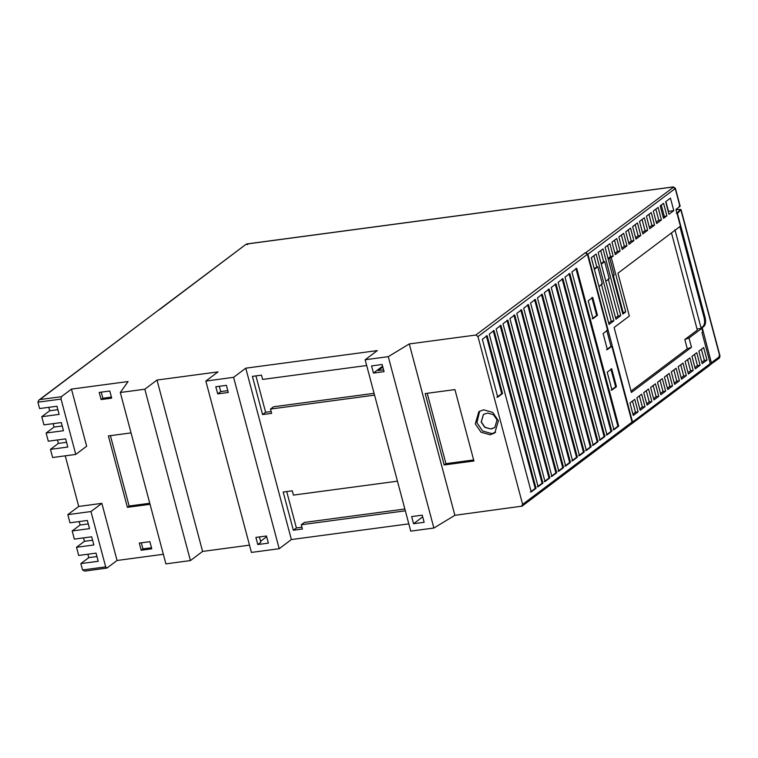 <?xml version="1.0" encoding="UTF-8"?>
<svg xmlns="http://www.w3.org/2000/svg" width="758" height="758" viewBox="0 0 758 758"><rect width="100%" height="100%" fill="white"/><g stroke="black" fill="none" stroke-linecap="round" stroke-linejoin="round"><path stroke-width="1.14" d="M61.36 396.699L61.038 399.087L75.762 454.421L52.624 457.519L50.454 449.361L67.803 447.04L65.633 438.873L48.285 441.194L46.115 433.036L63.464 430.715L61.294 422.557L43.936 424.878L41.766 416.711L59.124 414.399L56.945 406.231L39.596 408.553L37.9 402.176L38.866 400.101L158.725 309.956L39.88 399.57L61.36 396.699L71.46 389.11L128.074 381.539L120.295 392.492L144.825 389.214L157.001 380.052L218.01 371.894L205.835 381.056L233.597 377.342L245.772 368.18L377.323 350.594L365.148 359.756L388.276 356.658L409.273 343.933L475.844 335.036L585.261 252.746L587.393 254.309L607.575 330.175L603.093 333.548L607.366 349.609L611.848 346.235L632.039 422.102L630.864 424.11L632.532 422.035L710.246 363.594L709.071 365.602M38.866 400.101L39.88 399.57M163.349 554.288L117.054 560.475L106.963 568.064L105.684 566.889L90.96 511.546L101.856 503.35L117.054 560.475M71.46 389.11L86.658 446.225L75.762 454.421M65.254 455.833L78.718 506.448L101.856 503.35M150.046 504.307L127.391 507.329L108.385 435.926L131.049 432.903M139.292 543.088L149.876 541.667L151.771 548.811L141.196 550.223L139.292 543.088M99.203 392.417L109.787 391.005L111.682 398.149L101.108 399.561L99.203 392.417M631.528 423.845L522.101 506.136L454.876 515.307L433.879 528.032L410.741 531.121L365.148 359.756M408.808 523.854L291.375 539.554L279.2 548.716L251.438 552.421L205.835 381.056M249.496 545.154L202.594 551.426L190.419 560.579L165.898 563.867L120.295 392.492M409.273 343.933L454.876 515.307M521.438 506.401L522.622 504.392L632.039 422.102M587.393 254.309L477.966 336.599L522.622 504.392M477.966 336.599L475.844 335.036M444.188 464.967L425.191 393.563L454.933 389.593L473.93 460.997L444.188 464.967L445.931 463.659L427.209 393.298M475.275 423.845L478.857 411.679L483.519 409.803L492.672 412.361L498.413 420.747L494.822 432.903L490.17 434.789L481.017 432.221L475.275 423.845M607.224 372.216L611.715 368.843L616.462 386.694L611.981 390.067L607.224 372.216M571.911 271.942L576.724 268.332L618.708 426.129L613.904 429.748L571.911 271.942M600.118 440.114L558.134 282.308L562.938 278.688L604.931 436.494L600.118 440.114M586.341 450.47L544.358 292.673L549.162 289.054L591.145 446.86L586.341 450.47M545.002 481.567L503.018 323.761L507.822 320.141L549.806 477.947L545.002 481.567M531.225 491.923L489.232 334.126L494.045 330.507L536.029 488.313L531.225 491.923M551.89 476.384L509.907 318.578L514.71 314.958L556.704 472.765L551.89 476.384M565.676 466.018L523.683 308.212L528.487 304.602L570.48 462.399L565.676 466.018M572.565 460.836L530.572 303.029L535.385 299.419L577.369 457.226L572.565 460.836M558.779 471.201L516.795 313.395L521.599 309.785L563.592 467.582L558.779 471.201M592.974 318.663L588.227 300.812L592.718 297.43L597.465 315.281L592.974 318.663M538.114 486.74L496.12 328.944L500.934 325.324L542.918 483.13L538.114 486.74M579.453 455.653L537.46 297.856L542.273 294.237L584.257 452.043L579.453 455.653M593.23 445.297L551.246 287.49L556.05 283.871L598.043 441.677L593.23 445.297M607.016 434.931L565.023 277.125L569.827 273.515L611.82 431.311L607.016 434.931M497.731 397.145L482.344 339.3L487.148 335.69L502.545 393.525L497.731 397.145M291.375 539.554L245.772 368.18M233.597 377.342L279.2 548.716M433.879 528.032L388.276 356.658M413.565 523.721L424.139 522.309L422.244 515.165L411.66 516.577L413.565 523.721L422.689 516.852M373.476 373.059L384.05 371.638L382.155 364.503L371.572 365.915L373.476 373.059L382.601 366.19M397.457 481.188L293.412 495.097L292.266 490.814L283.179 492.027L293.346 530.23L302.433 529.018L301.296 524.735L304.337 522.442L404.857 509.006M286.714 491.563L296.387 527.947L301.949 527.198M366.673 365.508L262.628 379.426L261.491 375.144L252.405 376.356L262.571 414.56L271.658 413.347L270.511 409.055L273.562 406.771L374.073 393.326M255.929 375.883L265.613 412.267L271.174 411.528M270.511 409.055L374.556 395.145M262.571 414.56L265.613 412.267M301.296 524.735L405.341 510.816M293.346 530.23L296.387 527.947M383.567 369.828L378.176 370.548L382.828 367.043M217.707 393.885L228.281 392.473L226.377 385.329L215.803 386.751L217.707 393.885L220.749 391.602L219.327 386.277M257.796 544.547L268.37 543.135L266.465 535.991L255.891 537.413L257.796 544.547L260.837 542.264L259.416 536.939M227.798 390.654L220.749 391.602M260.581 541.288L266.664 536.711M190.419 560.579L144.825 389.214M157.001 380.052L202.594 551.426M78.718 506.448L67.822 514.644L69.992 522.802L87.35 520.481L89.52 528.639L72.171 530.96L74.341 539.118L91.69 536.806L93.859 544.964L76.511 547.285L78.68 555.443L96.029 553.122L98.208 561.28L80.85 563.601L82.546 569.978L84.83 571.096L106.963 568.064M50.454 449.361L58.385 443.392L57.475 439.972M46.115 433.036L54.045 427.067L53.126 423.646M41.766 416.711L49.696 410.751L48.787 407.321M80.85 563.601L88.781 557.642L87.871 554.212M76.511 547.285L84.441 541.316L83.532 537.896M72.171 530.96L80.102 525L79.183 521.57M67.822 514.644L90.96 511.546M479.691 411.12L476.877 422.632L482.619 431.018L491.771 433.585L495.59 432.259M490.53 428.943L484.779 427.332L481.169 422.064L483.424 414.418L487.678 413.063L493.43 414.673L497.04 419.941L494.785 427.588L490.53 428.943L484.921 427.218L481.321 421.95L483.5 414.361M88.781 557.642L96.948 556.552M84.441 541.316L92.599 540.227M80.102 525L88.26 523.911M58.385 443.392L66.543 442.302M54.045 427.067L62.203 425.977M49.696 410.751L57.864 409.661M151.496 547.769L142.94 548.906L141.196 550.223M101.108 399.561L102.851 398.244L101.231 392.151M111.407 397.107L102.851 398.244M127.391 507.329L129.135 506.022L110.412 435.661M149.771 503.265L129.135 506.022M142.94 548.906L141.32 542.813M473.655 459.954L445.931 463.659M491.857 428.763L490.682 428.839M491.999 428.658L494.851 427.531M534.551 299.533L576.544 457.33L577.369 457.226M576.544 457.33L571.731 460.949M527.663 304.707L569.656 462.513L570.48 462.399M569.656 462.513L564.843 466.132M520.774 309.889L562.758 467.695L563.592 467.582M562.758 467.695L557.954 471.315M513.886 315.072L555.87 472.878L556.704 472.765M555.87 472.878L551.066 476.488M591.884 297.543L596.641 315.394L597.465 315.281M596.641 315.394L592.15 318.767M493.212 330.621L535.205 488.417L536.029 488.313M535.205 488.417L530.392 492.037M500.1 325.438L542.093 483.244L542.918 483.13M542.093 483.244L537.289 486.854M506.998 320.255L548.981 478.061L549.806 477.947M548.981 478.061L544.178 481.671M541.439 294.35L583.433 452.147L584.257 452.043M583.433 452.147L578.629 455.766M548.337 289.168L590.321 446.974L591.145 446.86M590.321 446.974L585.517 450.584M555.226 283.985L597.209 441.791L598.043 441.677M597.209 441.791L592.405 445.401M562.114 278.802L604.098 436.608L604.931 436.494M604.098 436.608L599.294 440.218M569.002 273.619L610.995 431.425L611.82 431.311M610.995 431.425L606.182 435.035M575.89 268.436L617.884 426.242L618.708 426.129M617.884 426.242L613.07 429.862M606.751 330.28L611.024 346.349L611.848 346.235M611.024 346.349L606.542 349.722M610.882 368.947L615.638 386.798L616.462 386.694M615.638 386.798L611.147 390.171M486.323 335.803L501.711 393.639L502.545 393.525M501.711 393.639L496.907 397.249M679.111 206.034L679.964 206.413L675.956 209.426L680.419 226.206L617.931 273.202L629.33 316.048L614.113 327.494L631.395 392.473L691.486 347.287L689.013 338.002L701.832 328.366L702.78 331.928L701.984 332.535L710.246 363.594M701.832 328.366L697.038 329M673.729 187.046L585.763 252.679L587.886 254.243L632.532 422.035M615.951 319.251L620.764 315.641L602.998 248.87L598.185 252.49L615.951 319.251M591.297 257.673L609.062 324.433L613.876 320.824L596.11 254.053L591.297 257.673M666.888 215.822L663.563 203.324L660.199 205.854L663.525 218.351L666.888 215.822L663.165 216.987M665.647 201.761L668.973 214.258L673.777 210.639L670.451 198.141L665.647 201.761M656.636 223.534L661.44 219.915L658.115 207.417L653.311 211.037L656.636 223.534M649.748 228.717L654.552 225.098L651.226 212.6L646.422 216.219L649.748 228.717M642.85 233.9L647.664 230.28L644.338 217.783L639.534 221.402L642.85 233.9M635.962 239.073L640.775 235.463L637.45 222.966L632.636 226.585L635.962 239.073M629.074 244.256L633.878 240.646L630.552 228.149L625.748 231.758L629.074 244.256M622.185 249.439L626.989 245.829L623.663 233.331L618.86 236.941L622.185 249.439M615.297 254.622L620.101 251.002L616.775 238.514L611.971 242.124L615.297 254.622M611.289 257.635L625.729 311.898L622.849 314.068L605.083 247.307L609.887 243.697L613.213 256.185L608.181 258.952M706.996 360.041L703.67 347.552L698.867 351.162L702.183 363.66L706.996 360.041L704.353 360.401L701.823 362.296M696.782 352.726L691.969 356.345L695.294 368.843L700.108 365.223L696.782 352.726M688.406 374.026L693.21 370.406L689.894 357.909L685.08 361.528L688.406 374.026M681.518 379.199L686.322 375.589L682.996 363.091L678.192 366.711L681.518 379.199M674.629 384.382L679.433 380.772L676.108 368.274L671.304 371.894L674.629 384.382M667.741 389.565L672.545 385.955L669.219 373.457L664.415 377.067L667.741 389.565M633.29 415.479L638.094 411.859L634.768 399.362L629.964 402.981L633.29 415.479M641.656 394.179L636.853 397.798L640.178 410.296L644.982 406.676L641.656 394.179M643.741 392.616L647.067 405.113L651.871 401.494L648.554 388.996L643.741 392.616M653.955 399.93L658.768 396.311L655.443 383.823L650.629 387.433L653.955 399.93M660.843 394.747L665.657 391.137L662.331 378.64L657.527 382.25L660.843 394.747M691.486 347.287L687.279 348.822L631.035 391.109M689.013 338.002L684.806 339.537L687.279 348.822M660.047 380.355L663.013 391.488L665.657 391.137M653.159 385.528L656.125 396.671L658.768 396.311M646.271 390.711L649.236 401.854L651.871 401.494M639.382 395.894L642.348 407.027L644.982 406.676M632.494 401.077L635.46 412.21L638.094 411.859M666.945 375.172L669.901 386.305L672.545 385.955M673.834 369.989L676.799 381.122L679.433 380.772M680.722 364.806L683.688 375.94L686.322 375.589M687.61 359.624L690.576 370.757L693.21 370.406M694.499 354.441L697.464 365.574L700.108 365.223M701.387 349.258L704.353 360.401M609.64 257.853L614.198 274.993L612.739 276.092M625.729 311.898L622.479 312.713M613.213 275.126L623.085 312.258M607.613 245.403L610.569 256.545L613.213 256.185M614.501 240.22L617.457 251.362L620.101 251.002M621.389 235.046L624.355 246.179L626.989 245.829M628.278 229.863L631.243 240.997L633.878 240.646M635.166 224.681L638.132 235.814L640.775 235.463M642.054 219.498L645.02 230.631L647.664 230.28M648.952 214.315L651.908 225.448L654.552 225.098M655.841 209.132L658.797 220.275L661.44 219.915M673.777 210.639L668.49 211.349L665.894 201.571M661.289 205.039L664.245 216.172M613.876 320.824L611.232 321.174L608.702 323.069M593.827 255.768L596.792 266.901L594.263 268.806M598.962 286.448L602.335 283.909L597.778 266.769L596.792 266.901M601.35 284.042L611.232 321.174M597.778 266.769L594.395 269.317M600.715 250.585L603.681 261.718L601.151 263.623M605.85 281.275L609.233 278.726L604.666 261.595L603.681 261.718M608.238 278.859L618.121 315.991L620.764 315.641M604.666 261.595L601.284 264.135M618.121 315.991L615.591 317.896M709.734 365.337L631.357 424.044M159.398 309.69L246.142 244.218L247.781 244.607M585.763 252.679L585.261 252.746M674.942 229.712L701.159 328.252L702.221 327.646L711.364 362.75L710.189 364.759L719.351 358.108L720.043 356.099L681.025 209.483L675.984 209.54L681.025 209.483M676.325 213.225L677.415 213.453L705.158 317.725C706.001 321.733 705.613 324.604 703.983 326.319L702.988 326.452C704.618 324.737 705.016 321.866 704.163 317.858L679.888 226.614M701.226 327.778L702.988 326.452M702.221 327.646L703.983 326.319M671.484 232.933L697.332 330.109L684.806 339.537M610.569 256.545L608.039 258.44M617.457 251.362L614.937 253.257M624.355 246.179L621.825 248.084M631.243 240.997L628.714 242.901M638.132 235.814L635.602 237.718M645.02 230.631L642.49 232.535M651.908 225.448L649.379 227.353M658.797 220.275L656.276 222.17M635.46 412.21L632.93 414.114M642.348 407.027L639.818 408.932M649.236 401.854L646.707 403.749M656.125 396.671L653.595 398.566M663.013 391.488L660.483 393.393M669.901 386.305L667.372 388.21M676.799 381.122L674.269 383.027M683.688 375.94L681.158 377.844M690.576 370.757L688.046 372.661M697.464 365.574L694.934 367.478M61.038 399.087L37.9 402.176M82.546 569.978L105.684 566.889M674.364 188.183L675.217 188.562L679.964 206.413M246.72 244.019L673.085 186.999L675.217 188.562L587.886 254.243M675.378 188.268L673.303 186.913L246.947 243.924M702.154 328.119L701.159 328.252M676.989 213.14L680.428 209.521M677.415 213.453L680.864 209.824L719.863 356.364L719.01 355.985M711.364 362.75L719.863 356.364L718.679 358.373M704.163 317.858L705.158 317.725M680.144 206.148L675.397 188.297M158.725 309.956L246.056 244.284"/></g></svg>

